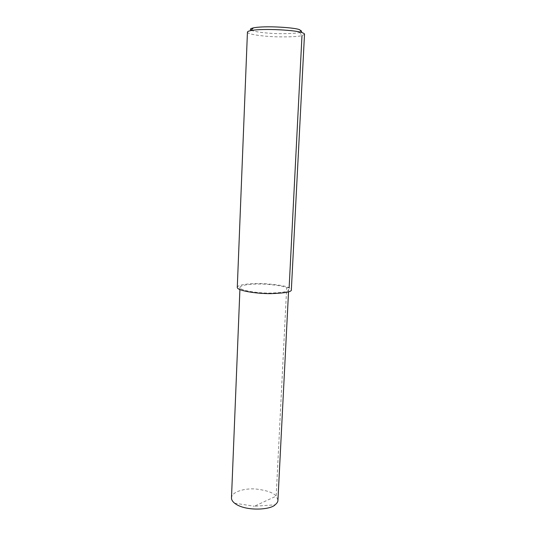 <?xml version="1.0" encoding="UTF-8"?>
<svg xmlns="http://www.w3.org/2000/svg" width="536" height="536" viewBox="0 0 536 536"><rect width="100%" height="100%" fill="white"/><g stroke="black" fill="none" stroke-linecap="round" stroke-linejoin="round"><path stroke-width="0.4" stroke-dasharray="2.68 2.01" d="M231.478 498.132C231.425 491.666 245.026 488.095 255.706 488.993C266.673 490.319 273.494 492.705 276.167 496.135L277.943 500.001M247.444 32.046C246.995 34.337 263.364 36.448 276.429 36.81C289.896 37.044 298.411 36.636 301.982 35.597L304.502 34.337M237.28 287.51C237.053 284.361 252.731 283.008 265.126 283.725C277.882 284.663 285.882 286.003 289.132 287.738L291.356 289.681M251.143 30.17C254.821 32.133 268.838 33.513 279.236 33.674C289.882 33.728 296.656 33.319 299.557 32.448C302.485 31.818 302.518 30.914 299.651 29.748M289.132 287.738L286.673 287.805L288.649 289.541C289.286 291.49 283.068 292.676 269.983 293.098C256.704 293.205 240.041 290.385 239.981 287.591C239.773 284.757 253.897 283.531 265.079 284.187C276.576 285.031 283.779 286.244 286.673 287.805L276.167 496.135L254.359 506.252L275.095 504.812M299.557 32.448L301.982 35.597M234.594 503.183L254.359 506.252M288.649 289.541L288.529 291.845M239.981 287.591L239.9 289.614"/><path stroke-width="0.8" d="M288.529 291.845L277.943 500.001C278.05 501.596 277.099 503.197 275.095 504.812C270.298 510.111 244.811 511.431 234.594 503.183C232.584 501.555 231.545 499.874 231.478 498.132L239.9 289.614M304.502 34.337C304.716 33.848 303.939 33.292 302.163 32.683C297.882 30.371 263.484 27.993 250.707 30.619C248.697 31.034 247.612 31.51 247.444 32.046L237.28 287.51C237.334 290.613 255.833 293.748 270.606 293.634C285.159 293.165 292.073 291.845 291.356 289.681L304.502 34.337M302.163 32.683L299.651 29.748C295.738 27.611 264.938 25.46 253.387 27.885C250.406 28.549 249.655 29.312 251.143 30.17M301.982 35.597L289.132 287.738M253.387 27.885L250.707 30.619"/></g></svg>
